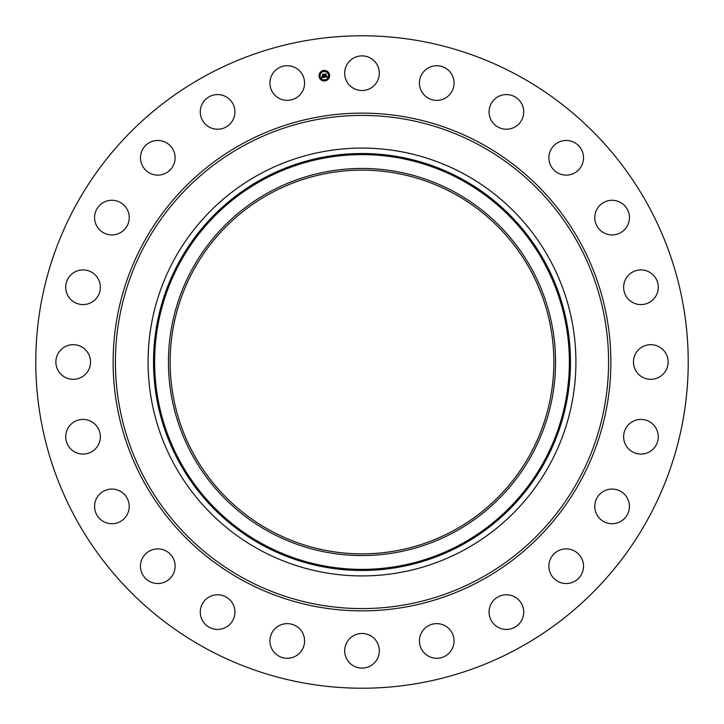 <?xml version="1.0" encoding="UTF-8"?>
<svg xmlns="http://www.w3.org/2000/svg" width="724" height="724" viewBox="0 0 724 724"><rect width="100%" height="100%" fill="white"/><g stroke="black" fill="none" stroke-linecap="round" stroke-linejoin="round"><path stroke-width="1.09" d="M346.796 64.898A17.331 17.331 0 0 1 370.308 58.001A17.331 17.331 0 0 1 377.204 81.513A17.331 17.331 0 0 1 353.692 88.419A17.331 17.331 0 0 1 346.796 64.898M205.598 648.288A326.225 326.225 0 0 1 75.712 205.598A326.225 326.225 0 0 1 518.402 75.712A326.225 326.225 0 0 1 648.288 518.402A326.225 326.225 0 0 1 205.598 648.288M464.555 174.267A213.924 213.924 0 0 1 464.555 549.733A213.924 213.924 0 0 1 148.076 362A213.924 213.924 0 0 1 464.555 174.267M269.21 192.141A193.552 193.552 0 0 1 531.859 269.21A193.552 193.552 0 0 1 454.79 531.859A193.552 193.552 0 0 1 192.141 454.79A193.552 193.552 0 0 1 269.21 192.141M270.016 530.375A191.869 191.869 0 0 1 193.625 270.016A191.869 191.869 0 0 1 453.984 193.625A191.869 191.869 0 0 1 530.375 453.984A191.869 191.869 0 0 1 270.016 530.375M299.79 652.912A17.331 17.331 0 0 1 275.292 653.491A17.331 17.331 0 0 1 274.713 628.993A17.331 17.331 0 0 1 299.211 628.414A17.331 17.331 0 0 1 299.79 652.912M497.379 97.097A17.331 17.331 0 0 1 521.189 102.88A17.331 17.331 0 0 1 515.416 126.7A17.331 17.331 0 0 1 491.596 120.917A17.331 17.331 0 0 1 497.379 97.097M226.621 626.903A17.331 17.331 0 0 1 202.81 621.12A17.331 17.331 0 0 1 208.584 597.3A17.331 17.331 0 0 1 232.404 603.083A17.331 17.331 0 0 1 226.621 626.903M561.326 141.171A17.331 17.331 0 0 1 582.829 152.918A17.331 17.331 0 0 1 571.082 174.421A17.331 17.331 0 0 1 549.579 162.674A17.331 17.331 0 0 1 561.326 141.171M162.674 582.829A17.331 17.331 0 0 1 141.171 571.082A17.331 17.331 0 0 1 152.918 549.579A17.331 17.331 0 0 1 174.421 561.326A17.331 17.331 0 0 1 162.674 582.829M611.689 200.286A17.331 17.331 0 0 1 629.428 217.191A17.331 17.331 0 0 1 612.513 234.929A17.331 17.331 0 0 1 594.775 218.014A17.331 17.331 0 0 1 611.689 200.286M112.311 523.714A17.331 17.331 0 0 1 94.573 506.809A17.331 17.331 0 0 1 111.487 489.071A17.331 17.331 0 0 1 129.225 505.986A17.331 17.331 0 0 1 112.311 523.714M645.039 270.414A17.331 17.331 0 0 1 657.79 291.347A17.331 17.331 0 0 1 636.867 304.089A17.331 17.331 0 0 1 624.115 283.165A17.331 17.331 0 0 1 645.039 270.414M78.961 453.586A17.331 17.331 0 0 1 66.21 432.653A17.331 17.331 0 0 1 87.133 419.911A17.331 17.331 0 0 1 99.885 440.835A17.331 17.331 0 0 1 78.961 453.586M659.102 346.796A17.331 17.331 0 0 1 665.999 370.308A17.331 17.331 0 0 1 642.487 377.204A17.331 17.331 0 0 1 635.582 353.692A17.331 17.331 0 0 1 659.102 346.796M64.898 377.204A17.331 17.331 0 0 1 58.001 353.692A17.331 17.331 0 0 1 81.513 346.796A17.331 17.331 0 0 1 88.419 370.308A17.331 17.331 0 0 1 64.898 377.204M652.912 424.21A17.331 17.331 0 0 1 653.491 448.708A17.331 17.331 0 0 1 628.993 449.287A17.331 17.331 0 0 1 628.414 424.789A17.331 17.331 0 0 1 652.912 424.21M71.088 299.79A17.331 17.331 0 0 1 70.509 275.292A17.331 17.331 0 0 1 95.007 274.713A17.331 17.331 0 0 1 95.586 299.211A17.331 17.331 0 0 1 71.088 299.79M626.903 497.379A17.331 17.331 0 0 1 621.12 521.189A17.331 17.331 0 0 1 597.3 515.416A17.331 17.331 0 0 1 603.083 491.596A17.331 17.331 0 0 1 626.903 497.379M97.097 226.621A17.331 17.331 0 0 1 102.88 202.81A17.331 17.331 0 0 1 126.7 208.584A17.331 17.331 0 0 1 120.917 232.404A17.331 17.331 0 0 1 97.097 226.621M582.829 561.326A17.331 17.331 0 0 1 571.082 582.829A17.331 17.331 0 0 1 549.579 571.082A17.331 17.331 0 0 1 561.326 549.579A17.331 17.331 0 0 1 582.829 561.326M141.171 162.674A17.331 17.331 0 0 1 152.918 141.171A17.331 17.331 0 0 1 174.421 152.918A17.331 17.331 0 0 1 162.674 174.421A17.331 17.331 0 0 1 141.171 162.674M523.714 611.689A17.331 17.331 0 0 1 506.809 629.428A17.331 17.331 0 0 1 489.071 612.513A17.331 17.331 0 0 1 505.986 594.775A17.331 17.331 0 0 1 523.714 611.689M200.286 112.311A17.331 17.331 0 0 1 217.191 94.573A17.331 17.331 0 0 1 234.929 111.487A17.331 17.331 0 0 1 218.014 129.225A17.331 17.331 0 0 1 200.286 112.311M453.586 645.039A17.331 17.331 0 0 1 432.653 657.79A17.331 17.331 0 0 1 419.911 636.867A17.331 17.331 0 0 1 440.835 624.115A17.331 17.331 0 0 1 453.586 645.039M270.414 78.961A17.331 17.331 0 0 1 291.347 66.21A17.331 17.331 0 0 1 304.089 87.133A17.331 17.331 0 0 1 283.165 99.885A17.331 17.331 0 0 1 270.414 78.961M377.204 659.102A17.331 17.331 0 0 1 353.692 665.999A17.331 17.331 0 0 1 346.796 642.487A17.331 17.331 0 0 1 370.308 635.582A17.331 17.331 0 0 1 377.204 659.102M424.21 71.088A17.331 17.331 0 0 1 448.708 70.509A17.331 17.331 0 0 1 449.287 95.007A17.331 17.331 0 0 1 424.789 95.586A17.331 17.331 0 0 1 424.21 71.088M319.058 76.373A5.294 5.294 0 0 1 323.61 70.427A5.294 5.294 0 0 1 329.556 74.988A5.294 5.294 0 0 1 324.995 80.925A5.294 5.294 0 0 1 319.058 76.373M320.171 76.219A4.172 4.172 0 0 1 323.764 71.54A4.172 4.172 0 0 1 328.443 75.133A4.172 4.172 0 0 1 324.85 79.812A4.172 4.172 0 0 1 320.171 76.219M324.524 77.215L324.75 76.509L325.619 76.898L325.022 74.192L326.062 74.047L326.081 76.644L326.705 76.138L326.099 76.816L326.832 76.201L327.257 76.862L324.524 77.215M324.37 77.079L324.651 76.427L324.37 77.079M324.949 76.699L325.438 76.726L324.714 74.038L325.891 73.884L324.85 74.083L325.519 76.78L324.949 76.699M321.918 77.595L322.207 76.853L323.501 77.187L323.366 76.111L323.347 77.079L322.361 76.97L323.284 77.025L322.379 75.658L323.338 75.92L322.85 74.509L323.981 74.355L324.298 77.278L321.918 77.595M321.782 77.387L322.044 76.717L321.782 77.387M322.198 75.577L322.388 76.59L322.198 75.577M323.112 75.758L322.515 74.328L323.845 74.156L322.651 74.373L323.185 75.812L322.651 75.821L323.112 75.758M324.605 80.409L325.239 80.328L324.605 80.409M319.293 76.337L319.927 76.255L319.293 76.337M321.103 79.477L321.746 79.396L321.103 79.477M323.366 71.024L324.008 70.943L323.366 71.024M320.234 72.843L320.868 72.753L320.234 72.843M329.311 75.015L328.678 75.106L329.311 75.015M328.379 78.518L327.746 78.599L328.379 78.518M327.501 71.884L326.868 71.966L327.501 71.884M480.22 145.605A246.576 246.576 0 0 1 578.395 480.22A246.576 246.576 0 0 1 243.78 578.395A246.576 246.576 0 0 1 145.605 243.78A246.576 246.576 0 0 1 480.22 145.605M481.315 143.596A248.866 248.866 0 0 1 580.404 481.315A248.866 248.866 0 0 1 242.685 580.404A248.866 248.866 0 0 1 143.596 242.685A248.866 248.866 0 0 1 481.315 143.596M461.948 544.955A208.476 208.476 0 0 1 179.045 461.948A208.476 208.476 0 0 1 262.052 179.045A208.476 208.476 0 0 1 544.955 262.052A208.476 208.476 0 0 1 461.948 544.955M262.577 180.014A207.372 207.372 0 0 1 543.986 262.577A207.372 207.372 0 0 1 461.423 543.986A207.372 207.372 0 0 1 180.014 461.423A207.372 207.372 0 0 1 262.577 180.014"/></g></svg>
